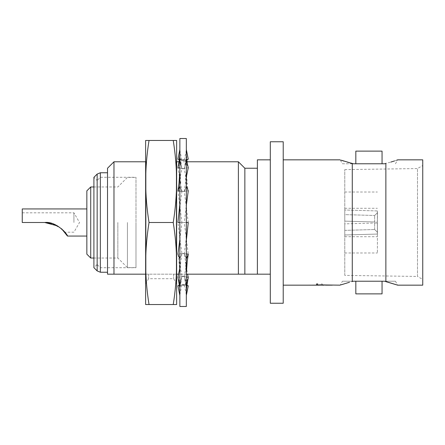 <?xml version="1.0" encoding="UTF-8"?>
<svg xmlns="http://www.w3.org/2000/svg" width="445" height="445" viewBox="0 0 445 445"><rect width="100%" height="100%" fill="white"/><g stroke="black" fill="none" stroke-linecap="round" stroke-linejoin="round"><path stroke-width="0.33" stroke-dasharray="2.23 1.67" d="M312.44 285.156L306.477 285.156L318.798 284.833L312.44 285.156M313.525 285.162L318.798 284.822L314.888 285.162M323.904 285.162L332.315 285.156L319.199 284.9M317.713 283.932L317.713 285.022M322.33 285.162L316.551 285.045L316.551 283.932M318.164 285.162L322.236 285.045L322.236 283.932L321.073 283.932L321.073 285.011L315.099 285.145M283.22 141.755L283.22 303.245M352.273 163.415L352.273 281.585L349.37 282.286M341.037 284.85L340.18 285.162L342.455 281.218L395.427 281.218L397.702 285.162M342.455 163.782L353.197 163.782L342.455 163.782L340.18 159.838M270.304 303.245L270.304 222.5L270.304 274.176L257.382 274.176L257.382 159.838M385.865 281.646L385.865 163.354L390.938 162.047M422.75 159.838L422.75 285.162M395.427 281.218L384.803 281.218M355.828 281.218L382.055 281.218L355.828 281.218M270.304 274.176L270.304 141.755M344.78 275.394L344.78 169.606L344.78 275.394L417.493 276.44L417.493 168.56L422.75 165.523L422.75 279.477L422.75 165.523M344.78 169.606L417.493 168.56L417.493 276.44L422.75 279.477M176.637 274.176L176.264 274.176L176.264 161.78L176.264 274.176L238.392 274.176L238.392 161.78M145.632 274.176L176.264 274.176L146.005 274.176L146.005 161.78L146.005 274.176L113.976 274.176L113.976 161.78M257.382 274.176L257.382 168.238L257.382 274.176L244.85 274.176L244.85 168.238M176.637 222.5L176.637 304.536L173.233 304.536C175.425 290.93 176.554 277.257 176.637 263.518C176.554 249.779 175.425 236.106 173.233 222.5C175.425 208.894 176.554 195.221 176.637 181.482L176.637 222.5M145.632 222.5L145.632 161.135L145.632 222.5M113.976 274.176L107.518 274.176L107.518 168.238M107.518 222.5L107.518 272.24L107.518 222.5M344.78 222.5L344.78 252.988L344.78 222.5M377.405 222.5L377.405 252.988L377.405 222.5M93.906 267.673L93.906 177.327L97.105 180.525L97.105 264.475L93.906 267.673M100.348 272.24L100.348 172.76M97.105 222.5L97.105 180.525L100.348 177.282L135.986 177.282L135.986 267.718L100.348 267.718L97.105 264.475L97.105 222.5M127.415 222.5L127.415 267.59L127.415 222.5M135.986 222.5L135.986 267.59L135.986 222.5M117.853 222.5L117.853 258.028L117.853 222.5M90.724 258.028L90.724 186.972M86.847 254.151L86.847 190.849M61.61 228.774L52.215 223.607M44.728 222.5C53.522 221.304 64.653 230.705 64.898 232.19C64.67 230.744 53.567 221.31 44.728 222.5L22.25 222.5L22.25 212.81L22.25 222.5L44.728 222.5L22.25 222.5L22.25 208.933M73.926 222.5L73.926 212.81L73.926 222.5M343.835 161.096L347.339 162.158M384.803 163.782L353.197 163.782M355.828 163.782L382.055 163.782M353.197 281.218L342.455 281.218M319.26 285.162L323.687 285.145M315.099 285.162L321.073 285.022L321.073 283.943L322.236 283.932L322.236 285.056L319.393 285.162M394.481 160.957L396.567 160.244M355.828 151.122L382.055 151.122M382.055 293.878L355.828 293.878M186.327 274.176L178.673 274.176M173.65 274.176L173.65 278.698L173.65 274.176M148.613 274.176L148.613 278.698L148.613 274.176M176.637 140.464L176.637 181.482C176.554 167.743 175.425 154.07 173.233 140.464L176.637 140.464M145.632 181.482L145.632 140.464L149.031 140.464C146.844 154.07 145.71 167.743 145.632 181.482C145.71 195.221 146.844 208.894 149.031 222.5C146.844 236.106 145.71 249.779 145.632 263.518L145.632 181.482M145.632 304.536L145.632 263.518C145.71 277.257 146.844 290.93 149.031 304.536L145.632 304.536M173.233 140.464L149.031 140.464M149.031 304.536L173.233 304.536M149.031 222.5L173.233 222.5M344.78 223.868L344.78 234.982L344.78 223.868L344.78 234.982L344.78 223.868L377.354 222.951L344.78 223.868M344.78 214.635L344.78 221.132L344.78 210.018L344.78 214.635L374.646 215.48L344.78 214.635M135.986 267.718L135.986 177.282M377.354 234.064A13.567 0.384 -91.6 0 0 377.354 222.951A13.567 0.384 -91.6 0 1 377.354 234.064L344.78 234.982L377.354 234.064L377.299 232.095A11.626 0.328 -91.6 0 0 377.299 222.951L374.646 223.028L377.299 222.951A11.626 0.328 -91.6 0 1 377.299 232.095L374.646 229.52L377.299 232.095L377.354 234.064M377.354 222.049A13.567 0.384 -88.4 0 0 377.354 210.936L344.78 210.018L377.354 210.936A13.567 0.384 -88.4 0 1 377.354 222.049L344.78 221.132L377.299 222.049A11.626 0.328 -88.4 0 0 377.299 212.905L374.646 215.48L377.299 212.905A11.626 0.328 -88.4 0 1 377.299 222.049L377.354 222.049M344.78 230.365L374.646 229.52L344.78 230.365M377.354 210.936L377.299 212.905L377.354 210.936M344.78 221.132L374.646 221.972L344.78 221.132M374.646 229.52L374.646 223.028L374.646 229.52M374.646 221.972L374.646 215.48L374.646 221.972M86.847 222.5L86.847 208.933L86.847 222.5M22.25 212.81L73.926 212.81L79.522 222.5L73.926 232.19L64.898 232.19L57.622 225.949M186.327 306.477L186.327 138.523M179.863 306.477L179.863 138.523M186.327 258.996L188.263 254.139L184.358 253.75L186.327 258.679L184.263 253.505L186.594 235.995M186.327 222.5L184.263 222.5L188.263 254.139M179.307 159.978L181.927 168.794L184.358 168.377L186.327 159.838L184.263 168.794L177.928 167.704L181.927 191.495L184.263 191.495L183.095 191.378L184.358 191.25L186.327 186.321L184.263 191.495L188.263 222.5L184.263 222.5L186.327 205.312M186.327 186.004L188.263 190.861L184.358 191.25L188.263 190.861L184.263 168.794L186.594 160.456M186.327 159.288L188.263 167.704L184.358 168.377L184.263 168.794L179.863 168.038M186.327 150.143L184.263 160.489L185.059 160.1L188.263 167.704L181.927 168.794L179.863 159.838L179.863 149.47L179.863 186.321L179.863 159.288L181.927 168.794L178.968 183.568M186.327 149.481L186.433 150.043M184.263 160.489L183.095 160.256L187.351 159.405M179.596 208.766L181.927 191.495L184.263 191.495L186.327 177.088M179.863 191.055L181.927 191.495L179.863 186.321L179.863 295.53L179.863 186.004L181.833 191.25L183.095 191.378L177.928 190.861L181.927 222.5L184.263 222.5L177.928 222.5L179.596 236.234L181.927 253.505L186.327 253.945M179.591 284.516L181.927 276.206L184.358 276.623L184.263 276.206L183.095 276.406L184.358 276.623L186.327 285.162L184.263 276.206L187.234 261.221M186.327 285.712L188.263 277.296L184.358 276.623L186.327 276.962M186.327 294.857L184.263 284.511L185.059 284.9L188.241 277.396M184.263 284.511L183.095 284.744L186.817 285.49M179.863 267.745L181.927 253.505L184.263 253.505L177.928 254.139L181.927 276.206L184.263 276.206L186.872 285.022M187.351 285.595L188.263 285.773M179.863 258.996L177.928 254.139L181.833 253.75L179.863 258.679L181.927 253.505L184.263 253.505L187.506 274.176M183.095 222.5L177.928 222.5L183.095 222.5M178 167.381L181.115 160.111L181.927 160.489L183.095 160.256L179.368 159.51M177.928 159.227L178.851 159.41M179.863 239.455L181.927 222.5L179.863 222.5M177.928 277.296L181.833 276.623L181.927 276.206L179.863 285.162L181.833 276.623L183.095 276.406L177.928 277.296L179.863 285.712M178.328 279.037L181.115 284.889L181.927 284.511L183.095 284.744L178.851 285.59M177.928 190.861L179.863 186.004M177.928 167.704L179.863 159.288M179.863 150.143L181.927 160.489M179.73 294.812L179.863 295.497M179.863 294.857L181.927 284.511M97.149 270.916L97.149 174.084M176.637 161.135L176.264 161.78L176.637 161.78M179.051 161.78L186.9 161.78M145.632 161.78L146.005 161.78L145.632 161.135M344.78 252.988L377.405 252.988M344.78 208.288L377.405 208.288M93.906 258.028L117.853 258.028L127.415 267.59L135.986 267.59M395.427 163.782L397.702 159.838M145.632 283.865L148.613 278.698L173.65 278.698L176.637 283.865M344.78 192.012L377.405 192.012M344.78 236.712L377.405 236.712M93.906 186.972L117.853 186.972L127.415 177.41L135.986 177.41M186.327 242.197L186.06 237.524M186.327 204.35L186.594 209.005M186.327 171.369L187.234 183.779M186.327 150.015L186.038 151.595M186.327 152.09L186.872 159.978M187.128 161.78L188.241 167.604M186.327 151.678C186.55 154.081 185.932 159.405 184.486 167.659M186.327 170.24L185.437 182.812M186.327 202.803L186.06 207.476M186.327 294.985L186.038 293.405M186.327 293.322C186.55 290.919 185.932 285.595 184.486 277.341M186.327 274.76L185.437 262.188M185.059 160.1L178.362 159.143M187.835 159.16L181.115 160.111M185.059 284.9L178.362 285.857M187.835 285.84L181.115 284.889M179.596 236.234L179.863 240.884M180.136 207.715L179.863 203.037M180.759 183.023L179.863 170.407M181.744 167.876L180.086 156.74L179.863 151.739M179.863 150.032L180.125 151.434M180.136 237.285L179.863 241.963M180.759 261.977L179.863 274.593M181.744 277.124L180.086 288.26L179.863 293.261M179.307 285.022L179.863 292.977M179.863 294.968L180.125 293.567M178.968 261.432L179.863 273.803"/><path stroke-width="0.67" d="M384.803 163.782L385.865 163.354L384.803 163.782L353.197 163.782L341.009 160.139M385.865 163.354C401.301 158.932 401.301 158.932 385.865 163.354L385.865 281.646L397.702 285.162L384.803 281.218L353.197 281.218L352.273 281.585C336.509 286.074 336.509 286.074 352.273 281.585L352.273 163.415L347.339 162.158M283.22 285.162L319.26 285.162M326.346 285.156L332.315 285.156L319.988 284.833L326.346 285.156M319.199 284.9L340.18 285.162M316.551 283.932L317.713 283.932L316.551 283.932L316.551 285.056L323.904 285.162M349.37 282.286L341.037 284.85M270.304 222.5L270.304 303.245L283.22 303.245L283.22 141.755L270.304 141.755L270.304 222.5M397.702 285.162L422.75 285.162L422.75 159.838L397.702 159.838L396.567 160.244M382.055 151.122L355.828 151.122L355.828 163.782L382.055 163.782L382.055 151.122M355.828 281.218L355.828 293.878L382.055 293.878L382.055 281.218M270.304 159.838L257.382 159.838L257.382 274.176L270.304 274.176M186.327 274.176L244.85 274.176L238.392 274.176L238.392 161.78L186.9 161.78M113.976 274.176L107.518 274.176L107.518 168.238L113.976 161.78L113.976 274.176L145.632 274.176M257.382 168.238L244.85 168.238L244.85 274.176L257.382 274.176M145.632 181.482L145.632 304.536L149.031 304.536C146.844 290.93 145.71 277.257 145.632 263.518C145.71 249.779 146.844 236.106 149.031 222.5C146.844 208.894 145.71 195.221 145.632 181.482C145.71 167.743 146.844 154.07 149.031 140.464L145.632 140.464L145.632 181.482M97.149 174.084L93.906 177.327L93.906 267.673L97.149 270.916L97.149 174.084L100.348 172.76L100.348 272.24L107.518 272.24M90.724 258.028L86.847 254.151L86.847 190.849L90.724 186.972L90.724 258.028L93.906 258.028M86.847 208.933L22.25 208.933L22.25 222.5L44.728 222.5C56.343 220.92 68.202 235.06 67.468 236.067C68.202 235.105 56.432 220.942 44.728 222.5L52.215 223.607M86.847 236.067L67.468 236.067L61.61 228.774M341.109 160.172L343.835 161.096M385.865 281.646L384.803 281.218M353.197 163.782L352.273 163.415M353.197 281.218L352.273 281.585M314.888 285.162L313.525 285.173M317.713 285.022L317.713 283.943M323.687 285.162L322.33 285.173M319.393 285.162L318.164 285.173M390.938 162.047L394.481 160.957M178.673 274.176L176.637 274.176M176.637 263.518L176.637 140.464L173.233 140.464C175.425 154.07 176.554 167.743 176.637 181.482C176.554 195.221 175.425 208.894 173.233 222.5C175.425 236.106 176.554 249.779 176.637 263.518C176.554 277.257 175.425 290.93 173.233 304.536L176.637 304.536L176.637 263.518M149.031 140.464L173.233 140.464M149.031 222.5L173.233 222.5M149.031 304.536L173.233 304.536M57.622 225.949L44.728 222.5M186.327 222.5L186.327 306.477L179.863 306.477L179.863 138.523L186.327 138.523L186.327 222.5L188.263 222.5L186.327 240.65M186.327 149.481L188.263 159.227L187.351 159.405M186.594 160.456L187.835 159.16L188.263 159.227M186.327 159.288L188.263 167.704L186.327 177.088M186.327 186.004L188.263 190.861L186.327 205.312M186.327 253.945L188.263 254.139L186.327 258.996M186.327 273.631L187.234 261.221L188.263 254.139M186.327 276.962L188.263 277.296L186.327 285.712M186.327 292.91L186.538 288.143L188.263 277.296L187.506 274.176M186.817 285.49L188.263 285.773L186.433 294.957M186.872 285.022L187.351 285.595M179.368 159.51L177.928 159.227L179.863 149.503M178.851 159.41L179.307 159.978M179.863 168.038L177.928 167.704L178 167.381C179.485 159.399 180.108 154.276 179.863 152.023M179.863 191.055L177.928 190.861L178.968 183.568L179.863 171.197M179.863 222.5L177.928 222.5L179.863 204.116M179.863 258.996L177.928 254.139L179.863 239.455M178.328 279.037L177.928 277.296L179.863 267.745M178.851 285.59L177.928 285.773L178.362 285.857L179.591 284.516M177.928 167.704L179.863 159.288M177.928 190.861L179.863 186.004M177.928 277.296L179.863 285.712M177.928 285.773L179.863 295.53M176.637 161.78L179.051 161.78M113.976 161.78L145.632 161.78M283.22 159.838L340.18 159.838M244.85 168.238L238.392 161.78M100.348 172.76L107.518 172.76M100.348 272.24L97.149 270.916M90.724 186.972L93.906 186.972M186.872 159.978L187.128 161.78M179.73 150.188L179.863 149.47M178 277.619L179.307 285.022"/></g></svg>
